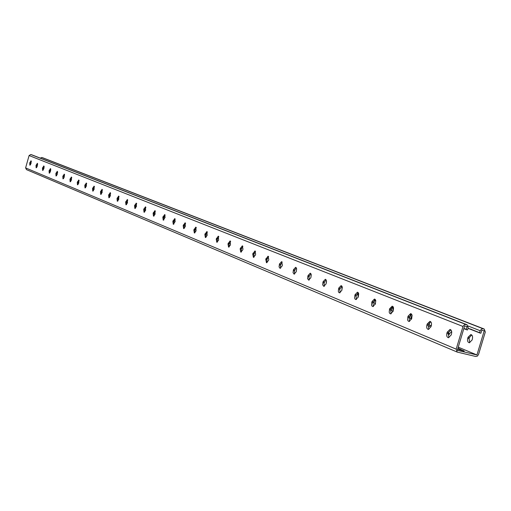 <?xml version="1.0" encoding="UTF-8"?>
<svg xmlns="http://www.w3.org/2000/svg" width="511" height="511" viewBox="0 0 511 511"><rect width="100%" height="100%" fill="white"/><g stroke="black" fill="none" stroke-linecap="round" stroke-linejoin="round"><path stroke-width="0.77" d="M466.173 329.621L467.539 329.959L468.204 327.762L467.086 324.766L464.844 324.472L463.087 326.19L456.176 349.141L457.236 352.092L475.754 356.486L477.415 356.09L478.545 354.455L485.316 331.997L484.217 329.027L482.014 328.739L480.276 330.445L479.522 332.91L480.877 333.242L481.784 330.221L484.217 330.821L476.935 354.973L457.3 350.316L464.62 325.967L467.086 326.574L466.173 329.621L465.751 329.058L463.854 328.509M479.522 332.91L479.094 332.354L478.456 332.489L478.028 331.933L477.395 332.073L476.967 331.518L476.335 331.658L475.907 331.102L475.275 331.237L474.853 330.687L474.221 330.821L473.799 330.272L473.167 330.406L472.745 329.857L472.119 329.997L471.698 329.442L468.031 328.33M458.246 347.161L476.935 354.973M457.62 349.249L464.212 351.14L457.945 348.17M42.726 157.771L41.781 157.484L40.26 158.123M63.798 176.506L64.507 174.794M56.727 174.053L57.654 172.296M49.893 171.46L50.723 170.502M43.269 168.777L43.882 168.528M326.293 283.068L326.535 281.101M341.853 290.28L342.089 286.479M358.154 297.325L357.726 293.819L358.096 292.599M375.202 304.371L374.071 302.678L374.435 299.9M393.055 311.429L391.592 310.669L391.279 308.229M411.764 318.43L410.614 318.794L409.19 317.088M431.45 325.034L429.355 326.44L428.18 325.596M451.673 331.486L448.901 334.418L448.128 334.105M472.055 340.058L469.309 342.74C467.725 342.287 467.201 340.805 467.725 338.308L468.044 337.247L470.823 334.571C472.381 335.037 472.899 336.513 472.375 338.997L472.055 340.058M56.951 173.842L56.913 173.376M50.346 171.134L50.442 169.729M43.901 168.451L44.17 166.535M375.674 300.27L375.457 303.547M393.048 306.677L392.716 307.775L393.093 311.314M410.863 314.259L411.144 318.743M429.195 322.965L429.866 326.395M448.562 332.591L449.393 334.379M471.679 334.929L469.385 337.573L469.066 338.633L469.769 342.702M26.534 169.633L25.607 167.902L29.089 155.542L30.788 154.514L31.752 154.801M175.222 219.059L173.912 221.697L173.874 224.163M165.155 215.016L163.884 217.609L163.833 220.017M155.389 211.094L154.156 213.643L154.092 215.993M145.91 207.294L144.715 209.791L144.639 212.091M136.712 203.595L135.549 206.054L135.46 208.296M127.776 200.012L126.651 202.426L126.549 204.617M119.095 196.531L118.003 198.9L117.894 201.04M110.657 193.139L109.597 195.47L109.482 197.559M102.449 189.849L101.427 192.136L101.299 194.18M94.471 186.649L93.475 188.898L93.341 190.89M86.704 183.532L85.739 185.742L85.593 187.69M79.141 180.498L78.209 182.67L78.055 184.573M71.783 177.547L70.869 179.68L70.716 181.539M64.61 174.673L63.562 178.582M57.622 171.868L56.593 175.695M50.806 169.135L49.803 172.884M44.163 166.471L43.179 170.144M37.68 163.878L36.715 167.474M31.356 161.342L30.411 164.861M184.235 228.443L184.254 225.913L185.608 223.23M194.934 232.856L194.934 230.269L196.333 227.542M205.971 237.417L205.959 234.766L207.402 231.988M217.379 242.125L217.347 239.41L218.836 236.58M229.177 246.998L229.12 244.207L230.659 241.326M241.371 252.032L241.288 249.176L242.885 246.238M253.999 257.244L253.89 254.312L255.538 251.323M267.068 262.635L266.934 259.633L268.639 256.586M280.616 268.224L280.443 265.139L282.213 262.041M294.655 274.024L294.451 270.856L296.284 267.7M309.225 280.034L308.989 276.783L310.886 273.57M324.351 286.275L324.076 282.934L326.044 279.658M340.064 292.758L339.751 289.322L341.789 285.988M356.41 299.497L356.046 295.971L358.16 292.573M373.407 306.511L372.998 302.882L375.195 299.42M391.113 313.818L390.647 310.081L392.94 306.555M409.573 321.425L409.043 317.58L411.425 313.984M428.825 329.365L428.231 325.405L428.544 324.364L430.709 321.738M448.92 337.656L448.262 333.574L448.581 332.508L450.843 329.838M172.839 221.423L174.743 218.606L175.184 221.525L173.286 224.342L172.839 221.423L173.912 221.697M162.824 217.335L164.689 214.556L165.098 217.424L163.239 220.203L162.824 217.335L163.884 217.609M153.108 213.368L154.929 210.628L155.108 214.186L153.504 216.191L153.108 213.368L154.156 213.643M143.68 209.523L145.463 206.814L145.622 210.315L144.051 212.295L143.68 209.523L144.715 209.791M134.534 205.786L136.271 203.116L136.411 206.553L134.878 208.514L134.534 205.786L135.549 206.054M125.642 202.158L127.348 199.52L127.469 202.905L125.968 204.841L125.642 202.158L126.651 202.426M117.006 198.638L118.673 196.032L118.782 199.36L117.313 201.277L117.006 198.638L118.003 198.9M108.613 195.208L110.248 192.634L110.338 195.917L108.9 197.808L108.613 195.208L109.597 195.47M100.45 191.88L102.053 189.338L102.13 192.564L100.724 194.435L100.45 191.88L101.427 192.136M92.51 188.642L94.081 186.125L94.145 189.306L92.766 191.159L92.51 188.642L93.475 188.898M84.781 185.487L86.321 183.002L86.372 186.138L85.024 187.965L84.781 185.487L85.739 185.742M77.257 182.421L78.771 179.961L78.809 183.053L77.487 184.854L77.257 182.421L78.209 182.67M69.937 179.431L71.412 177.004L71.444 180.044L70.148 181.833L69.937 179.431L70.869 179.68M62.796 176.519L64.252 174.117L64.265 177.119L62.994 178.882L62.796 176.519L63.722 176.761M55.846 173.683L57.27 171.306L57.277 174.264L56.031 176.014L55.846 173.683L56.759 173.925M49.062 170.917L50.461 168.566L50.461 171.485L49.235 173.216L49.062 170.917L49.969 171.153M42.451 168.215L43.825 165.896L43.812 168.771L42.617 170.482L42.451 168.215L43.352 168.458M36.006 165.583L37.354 163.29L37.335 166.126L36.153 167.819L36.006 165.583L36.894 165.82M29.715 163.015L31.037 160.748L31.011 163.546L29.855 165.225L29.715 163.015L30.59 163.252M185.365 226.526L185.123 222.783L183.174 225.638L183.647 228.615L185.365 226.526M196.096 230.908L195.834 227.095L193.835 229.988L194.34 233.022L196.096 230.908M207.185 235.43L206.891 231.547L204.847 234.479L205.377 237.57L207.185 235.43M218.638 240.106L218.312 236.146L216.223 239.122L216.785 242.271L218.638 240.106M230.474 244.935L230.122 240.898L227.983 243.919L228.577 247.132L230.474 244.935M242.725 249.93L242.968 249.093L242.335 245.817L240.138 248.883L240.777 252.159L242.725 249.93M255.398 255.104L255.647 254.254L254.976 250.907L252.721 254.012L253.399 257.365L255.398 255.104M268.518 260.457L268.773 259.594L268.058 256.177L265.752 259.333L266.474 262.75L268.518 260.457M282.117 266.007L282.379 265.126L281.618 261.638L279.504 263.957L279.057 266.876L280.022 268.332L282.117 266.007M296.22 271.763L296.674 268.786L295.677 267.298L293.506 269.655L293.052 272.631L294.061 274.12L296.22 271.763M310.848 277.735L311.308 274.694L310.26 273.168L308.031 275.563L307.571 278.604L308.638 280.124L310.848 277.735M326.044 283.931L326.503 280.826L325.392 279.268L323.105 281.695L322.645 284.799L323.77 286.358L326.044 283.931M341.827 290.369L342.287 287.195L341.118 285.598L338.767 288.063L338.308 291.244L338.729 292.349L339.489 292.835L341.827 290.369M358.237 297.063L358.696 293.819L358.256 292.682L357.47 292.183L355.056 294.687L354.596 297.945L355.043 299.076L355.835 299.567L358.237 297.063M375.31 304.032L375.777 300.704L375.304 299.548L374.48 299.037L371.995 301.579L371.535 304.914L372.014 306.076L372.851 306.574L375.31 304.032M393.1 311.295L393.566 307.877L393.061 306.689L392.193 306.172L389.638 308.753L389.178 312.17L389.689 313.364L390.57 313.875L393.1 311.295M411.636 318.858L412.102 315.357L411.566 314.131L410.646 313.607L408.021 316.232L407.561 319.739L408.11 320.965L409.043 321.483L411.636 318.858M430.977 326.746L431.29 325.699C431.814 323.271 431.348 321.828 429.892 321.362L427.202 324.031L426.889 325.079C426.366 327.519 426.845 328.963 428.314 329.416L430.977 326.746M451.175 334.986L451.494 333.913C452.024 331.415 451.52 329.927 449.987 329.461L447.221 332.176L446.901 333.242C446.371 335.765 446.882 337.254 448.441 337.701L451.175 334.986M479.369 332.718L478.456 332.489M476.188 331.467L475.275 331.237M477.248 331.882L476.335 331.658M475.128 331.045L474.221 330.821M474.074 330.63L473.167 330.406M473.026 330.221L472.119 329.997M471.972 329.806L471.072 329.582M470.925 329.391L470.024 329.173M469.884 328.982L468.983 328.758M468.836 328.573L468.019 328.369M478.309 332.297L477.395 332.073M465.119 329.199L466.026 329.423M464.065 328.784L464.972 329.007M480.18 330.726L468.223 326.044M484.051 328.975L42.477 157.669M482.965 328.707L41.781 157.484M456.176 349.141L25.607 167.902M462.992 326.472L29.089 155.542M465.815 324.44L30.788 154.514M466.913 324.715L31.49 154.705M30.762 162.658L29.881 162.428M37.06 165.225L36.172 164.983M43.524 167.851L42.624 167.608M50.148 170.54L49.235 170.297M56.938 173.299L56.018 173.057M63.901 176.135L62.974 175.886M71.048 179.042L70.116 178.793M78.387 182.025L77.442 181.769M85.925 185.084L84.967 184.829M93.666 188.233L92.695 187.978M101.619 191.465L100.641 191.21M109.795 194.787L108.805 194.525M118.201 198.204L117.204 197.942M126.856 201.724L125.847 201.455M135.754 205.339L134.738 205.077M144.926 209.069L143.891 208.801M154.367 212.908L153.319 212.633M164.095 216.862L163.041 216.587M174.13 220.944L173.063 220.663M463.745 350.603L463.618 351.038M467.725 338.308L469.066 338.633M468.044 337.247L469.385 337.573M410.18 314.904L410.633 315.019M391.701 307.526L392.716 307.775M392.601 306.696L393.01 306.798M374.256 300.506L375.508 300.819M374.799 299.612L375.464 299.778M357.726 293.819L358.735 294.074M358 292.88L358.447 292.995M341.821 287.386L342.325 287.514M448.262 333.574L446.901 333.242M448.581 332.508L447.221 332.176M428.231 325.405L426.889 325.079M428.544 324.364L427.202 324.031M409.043 317.58L407.721 317.254M409.349 316.558L408.021 316.232M390.647 310.081L389.337 309.755M390.947 309.078L389.638 308.753M372.998 302.882L371.701 302.563M373.286 301.899L371.995 301.579M356.046 295.971L354.768 295.652M356.327 295.007L355.056 294.687M339.751 289.322L338.493 289.009M340.026 288.376L338.767 288.063M324.076 282.934L322.831 282.621M324.351 282.008L323.105 281.695M308.989 276.783L307.763 276.47M309.257 275.87L308.031 275.563M294.451 270.856L293.244 270.549M294.719 269.961L293.506 269.655M280.443 265.139L279.249 264.839M280.699 264.264L279.504 263.957M266.934 259.633L265.752 259.333M267.183 258.77L266.001 258.464M253.89 254.312L252.721 254.012M254.133 253.462L252.971 253.169M241.288 249.176L240.138 248.883M241.531 248.34L240.381 248.046M229.12 244.207L227.983 243.919M229.356 243.389L228.219 243.095M217.347 239.41L216.223 239.122M217.577 238.605L216.46 238.311M205.959 234.766L204.847 234.479M206.189 233.974L205.077 233.687M194.934 230.269L193.835 229.988M195.157 229.49L194.065 229.203M184.254 225.913L183.174 225.638M184.477 225.147L183.398 224.866M484.217 329.027L42.585 157.707M457.179 352.066L26.38 169.582M467.086 324.766L31.605 154.737M470.823 334.571L471.257 334.673M450.415 329.569L449.987 329.461M430.262 321.457L429.892 321.362"/></g></svg>
